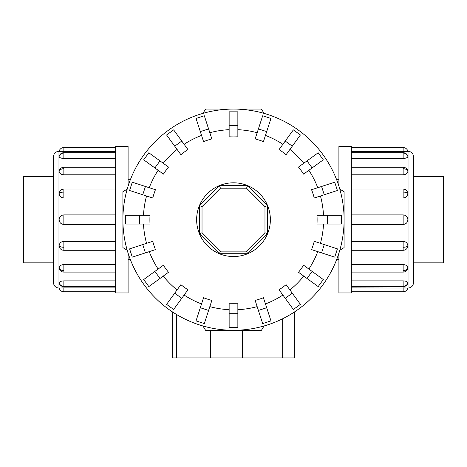 <?xml version="1.0" encoding="UTF-8"?>
<svg xmlns="http://www.w3.org/2000/svg" width="467" height="467" viewBox="0 0 467 467"><rect width="100%" height="100%" fill="white"/><g stroke="black" fill="none" stroke-linecap="round" stroke-linejoin="round"><path stroke-width="0.7" d="M53.442 262.851L23.35 262.851L23.35 176.497L53.442 176.497M413.558 176.497L443.65 176.497L443.65 262.851L413.558 262.851M128.098 253.207L128.098 292.949L115.658 292.949L115.658 146.399L128.098 146.399L128.098 186.146M58.97 288.063C55.614 287.736 53.769 285.892 53.442 282.535L53.442 156.813C53.769 153.456 55.614 151.612 58.97 151.285L58.97 288.063L63.856 287.9L59.116 288.063A4.886 4.886 0 0 0 63.856 291.776L115.658 291.776M59.116 282.862A4.886 4.512 0 0 0 63.856 286.289L63.856 280.877C60.979 281.035 59.402 281.694 59.116 282.862L59.256 283.294M63.856 291.776L63.856 287.9L115.658 287.9M63.856 280.877L115.658 280.877M59.116 268.035A4.886 3.456 0 0 0 63.856 270.656L63.856 272.086A4.886 4.886 0 0 1 59.256 268.852L59.116 268.035C59.402 265.939 60.979 264.771 63.856 264.538L115.658 264.538M59.116 245.846A4.886 1.868 0 0 0 63.856 247.265L63.856 250.283A4.886 4.886 0 0 1 59.945 248.327L59.116 245.846C59.402 243.138 60.979 241.643 63.856 241.369L115.658 241.369M115.658 224.452L63.856 224.452C60.979 224.178 59.402 222.584 59.116 219.677C59.402 216.77 60.979 215.176 63.856 214.896L115.658 214.896M115.658 197.985L63.856 197.985C60.979 197.704 59.402 196.21 59.116 193.501L59.945 191.021A4.886 4.886 0 0 1 63.856 189.065L115.658 189.065M115.658 158.471L63.856 158.471C60.979 158.313 59.402 157.653 59.116 156.492L59.14 156.305A4.886 4.886 0 0 1 63.856 152.691L115.658 152.691M115.658 151.448L59.116 151.285A4.886 4.886 0 0 1 63.856 147.572L115.658 147.572M115.658 174.816L63.856 174.816C60.979 174.576 59.402 173.409 59.116 171.313L59.256 170.496A4.886 4.886 0 0 1 63.856 167.262L115.658 167.262M338.902 186.146L338.902 146.399L351.342 146.399L351.342 292.949L338.902 292.949L338.902 253.207M408.03 151.285C411.386 151.612 413.231 153.456 413.558 156.813L413.558 282.535C413.231 285.892 411.386 287.736 408.03 288.063L408.03 151.285L403.144 151.448L407.884 151.285A4.886 4.886 0 0 0 403.144 147.572L351.342 147.572M407.884 156.492A4.886 4.512 180 0 0 403.144 153.059L403.144 158.471C406.021 158.313 407.598 157.653 407.884 156.492L407.744 156.054M403.144 147.572L403.144 151.448L351.342 151.448M403.144 158.471L351.342 158.471M407.884 171.313A4.886 3.456 180 0 0 403.144 168.692L403.144 167.262A4.886 4.886 0 0 1 407.744 170.496L407.884 171.313C407.598 173.409 406.021 174.576 403.144 174.816L351.342 174.816M407.884 193.501A4.886 1.868 180 0 0 403.144 192.083L403.144 189.065A4.886 4.886 0 0 1 407.055 191.021L407.884 193.501C407.598 196.21 406.021 197.704 403.144 197.985L351.342 197.985M351.342 214.896L403.144 214.896C406.021 215.176 407.598 216.77 407.884 219.677C407.598 222.584 406.021 224.178 403.144 224.452L351.342 224.452M351.342 241.369L403.144 241.369C406.021 241.643 407.598 243.138 407.884 245.846L407.055 248.327A4.886 4.886 0 0 1 403.144 250.283L351.342 250.283M351.342 280.877L403.144 280.877C406.021 281.035 407.598 281.694 407.884 282.862L407.86 283.043A4.886 4.886 0 0 1 403.144 286.662L351.342 286.662M351.342 287.9L407.884 288.063A4.886 4.886 0 0 1 403.144 291.776L351.342 291.776M351.342 264.538L403.144 264.538C406.021 264.771 407.598 265.939 407.884 268.035L407.744 268.852A4.886 4.886 0 0 1 403.144 272.086L351.342 272.086M327.513 224.032L316.994 224.032A83.611 83.611 0 0 0 316.994 215.322L341.342 215.322L341.342 224.032L327.513 224.032L327.513 215.322M324.261 194.762L314.256 198.014A83.611 83.611 0 0 0 311.565 189.73L334.716 182.206L337.407 190.489L324.261 194.762L321.57 186.479M312.119 167.939L303.608 174.121A83.611 83.611 0 0 0 298.489 167.075L318.185 152.767L323.304 159.813L312.119 167.939L307 160.893M292.284 146.177L286.102 154.688A83.611 83.611 0 0 0 279.056 149.568L293.364 129.873L300.409 134.992L292.284 146.177L285.238 141.057M266.692 131.606L263.441 141.612A83.611 83.611 0 0 0 255.157 138.921L262.682 115.769L270.965 118.46L266.692 131.606L258.409 128.915M237.855 125.658L237.855 136.183A83.611 83.611 0 0 0 229.145 136.183L229.145 111.835L237.855 111.835L237.855 125.658L229.145 125.658M208.591 128.915L211.843 138.921A83.611 83.611 0 0 0 203.559 141.612L196.035 118.46L204.318 115.769L208.591 128.915L200.308 131.606M181.762 141.057L187.944 149.568A83.611 83.611 0 0 0 180.898 154.688L166.591 134.992L173.636 129.873L181.762 141.057L174.716 146.177M160 160.893L168.511 167.075A83.611 83.611 0 0 0 163.392 174.121L143.696 159.813L148.815 152.767L160 160.893L154.881 167.939M145.43 186.479L155.435 189.73A83.611 83.611 0 0 0 152.744 198.014L129.593 190.489L132.284 182.206L145.43 186.479L142.739 194.762M139.487 215.322L150.006 215.322A83.611 83.611 0 0 0 150.006 224.032L125.658 224.032L125.658 215.322L139.487 215.322L139.487 224.032M264.059 113.376A110.603 110.603 0 0 0 202.941 113.376L205.568 109.068L261.432 109.068L264.059 113.376M127.199 189.117A110.603 110.603 0 0 0 122.897 219.677L122.897 191.744L127.199 189.117M344.103 219.677A110.603 110.603 0 0 0 339.801 189.117L344.103 191.744L344.103 219.677A110.603 110.603 0 0 0 233.5 109.068A110.603 110.603 0 0 0 127.199 250.23L122.897 247.603L122.897 219.677A110.603 110.603 0 0 0 233.5 330.28A110.603 110.603 0 0 0 344.103 219.677L344.103 247.603L339.801 250.23A110.603 110.603 0 0 0 233.5 109.068A110.603 110.603 0 0 0 122.897 219.677M270.37 219.677A36.87 36.87 0 0 0 233.5 182.807A36.87 36.87 0 0 0 196.63 219.677A36.87 36.87 0 0 0 233.5 256.541A36.87 36.87 0 0 0 270.37 219.677M264.97 232.706L246.535 251.141L220.465 251.141L202.03 232.706L202.03 206.642L220.465 188.207L246.535 188.207L264.97 206.642L264.97 232.706L267.533 233.769L247.598 253.709L246.535 251.141M247.598 253.709L219.402 253.709L220.465 251.141M219.402 253.709L199.467 233.769L202.03 232.706M199.467 233.769L199.467 205.579L202.03 206.642M199.467 205.579L219.402 185.644L220.465 188.207M219.402 185.644L247.598 185.644L246.535 188.207M247.598 185.644L267.533 205.579L264.97 206.642M267.533 205.579L267.533 233.769M172.667 312.049L172.667 357.932L294.333 357.932L294.333 312.049L294.333 357.932M202.941 325.978A110.603 110.603 0 0 0 233.5 330.28L205.568 330.28L202.941 325.978M233.5 330.28A110.603 110.603 0 0 0 264.059 325.978L261.432 330.28L233.5 330.28M324.261 244.585L314.256 241.334A83.611 83.611 0 0 1 311.565 249.617L334.716 257.142L337.407 248.858L324.261 244.585L321.57 252.869M312.119 271.415L303.608 265.227A83.611 83.611 0 0 1 298.489 272.273L318.185 286.586L323.304 279.54L312.119 271.415L307 278.46M292.284 293.177L286.102 284.666A83.611 83.611 0 0 1 279.056 289.779L293.364 309.481L300.409 304.361L292.284 293.177L285.238 298.29M266.692 307.741L263.441 297.736A83.611 83.611 0 0 1 255.157 300.427L262.682 323.584L270.965 320.893L266.692 307.741L258.409 310.432M237.855 313.69L237.855 303.171A83.611 83.611 0 0 1 229.145 303.171L229.145 327.513L237.855 327.513L237.855 313.69L229.145 313.69M208.591 310.432L211.843 300.427A83.611 83.611 0 0 1 203.559 297.736L196.035 320.893L204.318 323.584L208.591 310.432L200.308 307.741M181.762 298.29L187.944 289.779A83.611 83.611 0 0 1 180.898 284.666L166.591 304.361L173.636 309.481L181.762 298.29L174.716 293.177M160 278.46L168.511 272.273A83.611 83.611 0 0 1 163.392 265.227L143.696 279.54L148.815 286.586L160 278.46L154.881 271.415M145.43 252.869L155.435 249.617A83.611 83.611 0 0 1 152.744 241.334L129.593 248.858L132.284 257.142L145.43 252.869L142.739 244.585M408.03 288.063L403.144 287.9L403.144 291.776M58.97 151.285L63.856 151.448L63.856 147.572M59.116 193.501A4.886 1.868 0 0 1 63.856 192.083L63.856 189.065M63.856 197.985L63.856 192.083M59.116 156.492A4.886 4.512 0 0 1 63.856 153.059L63.856 152.691M63.856 158.471L63.856 153.059M59.14 283.043A4.886 4.886 0 0 0 63.856 286.662L63.856 286.289M63.856 224.452L63.856 214.896M59.116 171.313A4.886 3.456 0 0 1 63.856 168.692L63.856 167.262M63.856 174.816L63.856 168.692M407.884 245.846A4.886 1.868 180 0 1 403.144 247.265L403.144 250.283M403.144 241.369L403.144 247.265M407.884 282.862A4.886 4.512 180 0 1 403.144 286.289L403.144 286.662M403.144 280.877L403.144 286.289M407.86 156.305A4.886 4.886 0 0 0 403.144 152.691L403.144 153.059M403.144 214.896L403.144 224.452M407.884 268.035A4.886 3.456 180 0 1 403.144 270.656L403.144 272.086M403.144 264.538L403.144 270.656M323.503 215.322A90.113 90.113 0 0 0 320.444 196M317.753 187.722A90.113 90.113 0 0 0 308.874 170.292M303.754 163.246A90.113 90.113 0 0 0 289.925 149.417M282.879 144.297A90.113 90.113 0 0 0 265.454 135.418M257.171 132.727A90.113 90.113 0 0 0 237.855 129.668M229.145 129.668A90.113 90.113 0 0 0 209.829 132.727M201.546 135.418A90.113 90.113 0 0 0 184.121 144.297M177.075 149.417A90.113 90.113 0 0 0 163.246 163.246M158.126 170.292A90.113 90.113 0 0 0 149.247 187.722M146.556 196A90.113 90.113 0 0 0 143.497 215.322M176.438 314.425L176.438 357.932M210.529 330.28L210.529 357.932M242.326 330.28L242.326 357.932M282.669 318.751L282.669 357.932M320.444 243.348A90.113 90.113 0 0 0 323.503 224.032M308.874 269.056A90.113 90.113 0 0 0 317.753 251.631M289.925 289.931A90.113 90.113 0 0 0 303.754 276.102M265.454 303.929A90.113 90.113 0 0 0 282.879 295.051M237.855 309.679A90.113 90.113 0 0 0 257.171 306.621M209.829 306.621A90.113 90.113 0 0 0 229.145 309.679M184.121 295.051A90.113 90.113 0 0 0 201.546 303.929M163.246 276.102A90.113 90.113 0 0 0 177.075 289.931M149.247 251.631A90.113 90.113 0 0 0 158.126 269.056M143.497 224.032A90.113 90.113 0 0 0 146.556 243.348M403.144 168.692L403.144 174.816M403.144 192.083L403.144 197.985M63.856 270.656L63.856 264.538M63.856 247.265L63.856 241.369M128.098 179.719L130.363 179.719M336.637 179.719L338.902 179.719M63.856 286.662L115.658 286.662M63.856 250.283L115.658 250.283M63.856 272.086L115.658 272.086M403.144 152.691L351.342 152.691M403.144 189.065L351.342 189.065M403.144 167.262L351.342 167.262M336.637 259.629L338.902 259.629M128.098 259.629L130.363 259.629"/></g></svg>

